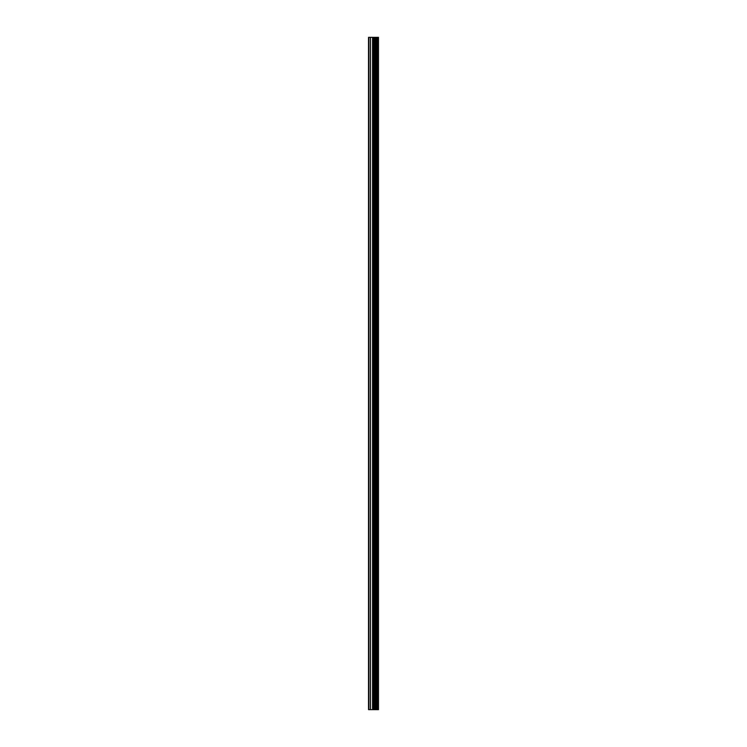 <?xml version="1.0" encoding="UTF-8"?>
<svg xmlns="http://www.w3.org/2000/svg" width="747" height="747" viewBox="0 0 747 747"><rect width="100%" height="100%" fill="white"/><g stroke="black" fill="none" stroke-linecap="round" stroke-linejoin="round"><path stroke-width="1.12" d="M373.836 709.65L378.468 709.65L378.468 37.35L368.532 37.35L368.532 709.65L373.836 709.65L373.836 37.35M378.141 709.65L378.141 37.35M377.142 709.65L377.142 37.35M376.301 709.65L376.301 37.35M375.676 709.65L375.676 37.35M374.835 709.65L374.835 37.35M373.631 709.65L373.631 37.35M372.585 709.65L372.585 37.35M370.493 709.65L370.493 37.35M368.925 709.65L368.925 37.35"/></g></svg>
